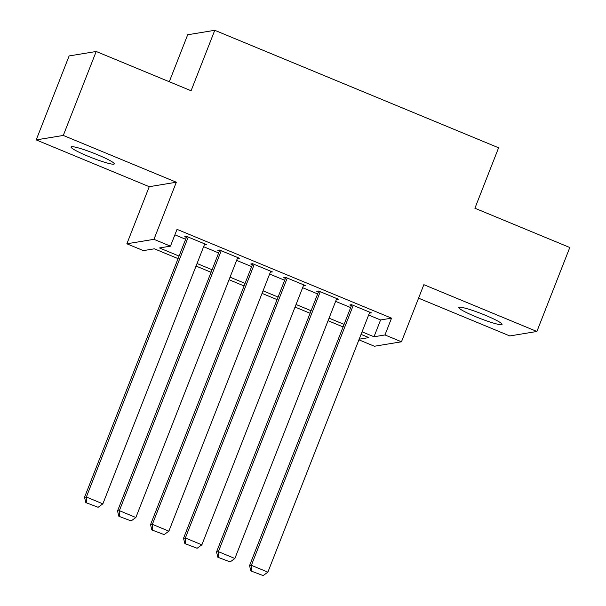 <?xml version="1.0" encoding="UTF-8"?>
<svg xmlns="http://www.w3.org/2000/svg" width="606" height="606" viewBox="0 0 606 606"><rect width="100%" height="100%" fill="white"/><g stroke="black" fill="none" stroke-linecap="round" stroke-linejoin="round"><path stroke-width="0.91" d="M87.968 156.204A23.217 2.469 -158.6 0 0 114.269 163.9A23.217 2.469 -158.6 0 0 97.339 154.659A23.217 2.469 -158.6 0 0 71.038 146.955A23.217 2.469 -158.6 0 0 87.968 156.204M475.755 316.718A23.217 2.469 -158.6 0 0 502.056 324.422A23.217 2.469 -158.6 0 0 485.126 315.173A23.217 2.469 -158.6 0 0 458.825 307.477A23.217 2.469 -158.6 0 0 475.755 316.718M178.066 258.626L154.348 248.808L143.372 250.619L126.866 243.786L153.954 239.325L170.453 246.15L159.476 247.96L179.065 256.073M149.243 186.693L176.331 182.224L63.289 135.441L96.195 51.48L69.114 55.941L36.208 139.903L149.243 186.693L126.866 243.786M169.286 81.727L187.686 34.762L214.774 30.3L498.602 147.788L474.907 208.237L569.792 247.513L536.886 331.474L423.852 284.684L401.475 341.784L374.394 346.246L358.919 339.837M418.564 298.175L509.805 335.944L536.886 331.474M63.289 135.441L36.208 139.903M204.374 244.809L206.381 244.582L186.58 236.385L184.747 236.681L186.398 237.37M237.378 258.467L239.385 258.239L219.584 250.043L217.751 250.346L219.402 251.028M270.382 272.132L272.389 271.905L252.588 263.701L250.755 264.004L252.407 264.686M303.386 285.79L305.394 285.562L285.593 277.366L283.76 277.669L285.411 278.351M336.391 299.455L338.39 299.22L318.589 291.024L316.764 291.327L318.415 292.009M368.637 315.029L380.576 319.968L391.552 318.158L177.035 229.363L170.453 246.15M174.892 234.825L185.648 239.279M203.624 246.718L218.652 252.944M236.628 260.383L251.657 266.602M269.632 274.041L284.661 280.267M302.636 287.706L317.665 293.925M335.641 301.364L350.669 307.583M369.387 313.113L371.395 312.885L351.594 304.689L349.768 304.992L351.419 305.674M176.331 182.224L153.954 239.325M391.552 318.158L384.977 334.951L401.475 341.784M96.195 51.48L191.079 90.756L214.774 30.3M359.169 339.201L368.872 337.603L361.062 334.368M343.087 326.929L328.058 320.71M310.083 313.272L295.054 307.045M277.078 299.606L262.05 293.387M244.074 285.949L229.045 279.73M211.07 272.283L196.041 266.064M362.062 331.823L373.993 336.762L384.977 334.951M197.041 263.512L212.07 269.731M230.045 277.177L245.074 283.396M263.049 290.835L278.078 297.054M296.054 304.5L311.083 310.719M329.058 318.158L344.087 324.377M380.576 319.968L373.993 336.762M369.925 312.272L369.569 313.188M336.921 298.614L336.565 299.523M303.917 284.956L303.561 285.865M270.912 271.291L270.556 272.2M237.916 257.633L237.552 258.542M204.911 243.968L204.555 244.877M369.751 312.204L267.875 572.147L251.376 565.315L249.543 565.618L250.854 570.92L263.14 575.579L250.854 570.92M351.775 304.765L249.543 565.618M353.245 305.371L251.376 565.315L251.588 570.799M263.14 575.579L267.875 572.147M336.747 298.538L234.87 558.49L218.372 551.657L216.539 551.96L217.857 557.255L230.136 561.921L217.857 557.255M318.771 291.1L216.539 551.96M320.241 291.713L218.372 551.657L218.584 557.134M230.136 561.921L234.87 558.49M303.742 284.881L201.866 544.824L185.368 537.992L183.535 538.295L184.853 543.597L197.132 548.256L184.853 543.597M285.767 277.442L183.535 538.295M287.236 278.048L185.368 537.992L185.58 543.476M197.132 548.256L201.866 544.824M270.738 271.215L168.869 531.167L152.364 524.334L150.538 524.637L151.848 529.932L164.128 534.598L151.848 529.932M252.763 263.777L150.538 524.637M254.24 264.39L152.364 524.334L152.583 529.811M164.128 534.598L168.869 531.167M237.734 257.558L135.865 517.501L119.359 510.669L117.534 510.972L118.844 516.274L131.131 520.933L118.844 516.274M219.758 250.119L117.534 510.972M221.235 250.725L119.359 510.669L119.579 516.153M131.131 520.933L135.865 517.501M204.73 243.892L102.861 503.844L86.355 497.011L84.529 497.314L85.84 502.609L98.127 507.275L85.84 502.609M186.754 236.454L84.529 497.314M188.231 237.067L86.355 497.011L86.575 502.495M98.127 507.275L102.861 503.844"/></g></svg>
